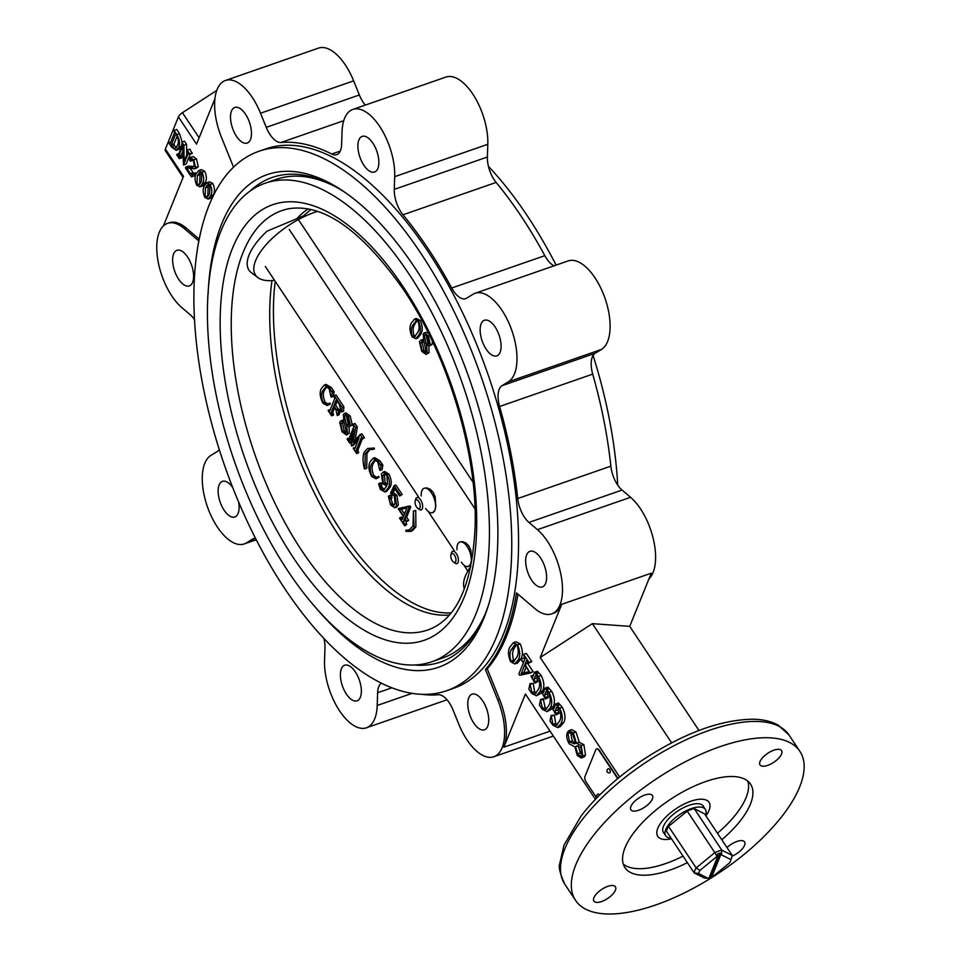 <?xml version="1.0" encoding="UTF-8"?>
<svg xmlns="http://www.w3.org/2000/svg" width="962" height="962" viewBox="0 0 962 962"><rect width="100%" height="100%" fill="white"/><g stroke="black" fill="none" stroke-linecap="round" stroke-linejoin="round"><path stroke-width="1.44" d="M271.981 280.579A216.414 102.838 -109.2 0 0 319.649 503.33A216.414 102.838 -109.2 0 0 449.398 614.983M288.131 571.356A253.367 120.394 -109.2 0 0 431.625 661.82A253.367 120.394 -109.2 0 0 408.73 273.665A253.367 120.394 -109.2 0 0 265.235 183.189A253.367 120.394 -109.2 0 0 288.131 571.356M336.339 187.181A253.367 120.394 -109.2 0 0 276.25 179.365L265.235 183.189M431.625 661.82L442.64 657.996A253.367 120.394 -109.2 0 0 484.92 614.598M308.225 208.898A216.414 102.838 -109.2 0 0 296.813 218.723L267.087 231.133A57.66 24.194 -33.6 0 0 250.529 272.005L257.948 277.633A54.942 23.052 -33.6 0 1 266.546 244.192A54.942 23.052 -33.6 0 1 317.592 211.375M302.597 216.234L296.813 218.723M464.321 589.021L463.924 587.397A54.942 23.052 -33.6 0 1 470.815 566.45M274.543 280.327A54.942 23.052 -33.6 0 1 257.948 277.633M451.214 612.806C411.748 615.668 360.437 570.887 323.46 501.298C286.52 431.673 267.147 343.338 275.24 281.385M405.615 519.877L406.649 524.627L404.641 525.793L399.615 518.229L402.272 519.528L403.427 516.594L398.328 508.922L408.153 506.553L408.91 507.695L404.858 517.893L406.71 521.524L404.653 518.434L403.487 521.356L404.641 525.793M399.831 517.7L401.623 517.075L402.645 518.59M398.508 508.477L409.944 505.916L410.714 507.07L406.649 517.267L408.706 520.358L406.71 521.524M394.949 488.936L393.23 492.568L396.921 495.286L398.352 504.918L396.524 507.178L394.733 507.804L390.596 504.894L388.383 496.356L391.642 495.755L391.955 497.811L390.885 498.665L392.58 503.547L394.192 505.11M390.187 495.731L391.642 495.755M388.383 496.356L389.85 496.38L390.151 498.436L391.955 497.811L390.969 498.508M390.151 498.436L389.081 499.302L390.151 498.436L389.081 499.302L390.788 504.184L393.338 505.772L395.057 503.523L394.42 496.188L390.5 493.217L394.095 485.63L395.887 485.004L402.2 494.504L399.675 496.043L394.071 487.626L391.438 493.205L393.23 492.568M322.847 390.644C320.983 393.686 321.128 397.715 323.316 402.693L326.9 404.689L329.978 403.018L330.339 403.98L327.248 405.555L322.991 403.222C319.889 397.294 319.36 392.376 321.404 388.468L324.254 385.04L329.509 388.167L331.313 387.542L334.151 391.823L333.273 396.597L330.94 396.705L329.076 388.516L325.914 386.784L322.847 390.644L324.639 390.019C322.775 393.061 322.931 397.078 325.108 402.068L327.741 404.148M324.254 385.04L326.046 384.415L331.313 387.542M326.791 386.676L324.639 390.019M334.56 407.852L332.828 412.217L333.381 415.187L331.589 415.812L328.15 410.654L330.315 409.572M328.403 410.028L329.774 410.954L334.728 398.472L333.922 396.14L335.966 394.889L343.891 406.806L343.542 411.375L341.294 411.604L339.093 403.932L336.484 400.18M337.229 401.13L335.642 405.146L338.66 409.608M336.953 400.709L336.003 400.348L333.85 405.772L336.363 409.559L338.54 409.908L340.524 408.802L341.065 409.62L338.985 414.875L337.193 415.5L336.111 410.197L333.598 406.397L331.036 412.842L332.828 412.217M344.288 413.564L346.079 412.938L350.204 415.957L352.284 424.915L349.495 426.635L346.741 425.733L347.535 433.73L346.452 434.98L342.063 431.902L339.694 422.246L341.017 420.731L344.035 421.657L343.278 414.694L344.288 413.564L348.412 416.594L350.493 425.553L349.495 426.635M349.026 426.719L349.326 433.104L346.452 434.98M341.017 420.731L343.506 420.021M362.325 438.852L357.912 449.951L358.465 452.91L356.674 453.547L353.246 448.388L355.399 447.294M358.598 439.273L353.439 445.346L351.647 445.971L351.19 445.298L353.703 429.1L349.254 440.271L351.058 439.634L351.767 441.835M352.91 434.968L351.058 439.634M351.671 442.448L349.819 443.229L347.102 439.153L349.266 438.071M347.354 438.528L348.713 439.454L353.679 426.972L352.874 424.651L354.918 423.388L357.311 426.984L355.098 440.331M353.126 424.014L355.519 427.621L353.09 442.243L360.101 434.511L361.892 433.886L364.478 437.77L362.433 439.033L361.568 437.926M367.628 448.484L374.206 448.027L374.422 449.05L368.951 449.783L365.175 453.908L366.967 453.27L366.75 468.35L364.394 468.855C362.722 462.109 362.614 456.577 364.093 452.272L367.628 448.484L374.206 448.027M369.877 449.543L366.967 453.27M371.572 463.937C369.709 466.979 369.865 470.995 372.041 475.986L375.625 477.97L378.715 476.298L379.064 477.272L375.974 478.835L371.717 476.503C368.614 470.574 368.085 465.656 370.13 461.76L372.991 458.333L378.246 461.459L380.038 460.822L382.888 465.115L381.998 469.877L379.677 469.997L377.801 461.796L374.639 460.064L371.572 463.937L373.364 463.299C371.5 466.354 371.657 470.37 373.833 475.348L376.467 477.441M372.991 458.333L374.783 457.708L380.038 460.822M375.529 459.968L373.364 463.299M378.643 483.874L379.81 483.97L380.507 488.708L383.465 490.271L386.808 485.822L382.816 483.778L381.373 474.11L383.056 472.126L387.121 474.795C389.73 480.014 390.151 484.331 388.347 487.746L384.92 491.991L380.279 489.381L378.643 483.874L381.601 483.345L380.435 483.249L381.601 483.345L381.673 486.868L384.331 489.73M383.056 472.126L384.848 471.5L388.913 474.17C391.534 479.389 391.943 483.706 390.151 487.109L386.712 491.354L384.92 491.991M405.748 530.327L409.151 530.134L413.011 525.829L413.407 511.026L414.093 527.465L410.425 531.469L405.94 531.325L405.748 530.327L409.992 529.749M413.407 511.026L415.752 510.509L415.885 526.827L412.229 530.832L410.425 531.469M300.385 218.518L310.918 209.475M428.811 346.128L429.052 352.573L426.142 354.437L421.717 351.37L419.432 341.69L420.791 340.151L423.845 341.077L423.148 334.091L424.194 332.948L428.355 335.966L430.375 344.949L429.329 346.043L426.551 345.154L427.26 353.186L426.142 354.437M420.791 340.151L423.328 339.478M424.194 332.948L425.986 332.335L428.595 333.405M432.431 341.366L432.154 344.336L429.329 346.043M414.538 319.071L416.33 318.458L420.262 320.502C422.631 326.058 422.847 330.567 420.899 334.067L417.676 338.119L415.885 338.732L412.013 336.772C409.596 331.132 409.379 326.539 411.351 323.004L414.538 319.071L418.47 321.116C420.839 326.671 421.055 331.193 419.107 334.68L415.885 338.732M424.326 488.215L426.803 487.902L430.17 489.213L433.153 492.291L435.161 496.717L435.81 506.505L434.884 510.245L432.852 512.602M460.052 541.955L462.542 541.654L465.909 542.965L468.891 546.043L470.899 550.456L471.548 560.245L470.622 563.997L468.59 566.341M421.224 495.971A12.927 6.145 70.8 0 1 421.885 490.704A12.927 6.145 70.8 0 1 424.146 488.263A12.927 6.145 70.8 0 1 432.96 495.526A12.927 6.145 70.8 0 1 434.884 510.245A12.927 6.145 70.8 0 1 432.635 512.686A12.927 6.145 70.8 0 1 425.565 508.453M456.962 549.723A12.927 6.145 70.8 0 1 457.623 544.456A12.927 6.145 70.8 0 1 459.872 542.015A12.927 6.145 70.8 0 1 468.698 549.266A12.927 6.145 70.8 0 1 470.622 563.997A12.927 6.145 70.8 0 1 468.362 566.438A12.927 6.145 70.8 0 1 461.303 562.193M428.09 336.592L425.228 334.548L424.338 335.461L426.178 344.011L428.21 344.588L429.244 343.41L428.09 336.592M422.017 350.793L425.036 353.006L426.07 351.815L424.158 342.123L421.957 341.75L420.514 343.314L422.017 350.793L423.809 350.18L425.817 352.32M428.355 335.966L429.641 335.522M430.375 344.949L432.154 344.336M427.26 353.186L429.052 352.573M422.931 341.678L420.514 343.314M422.306 342.7L423.809 350.18M426.238 334.62L424.338 335.461M426.13 334.848L427.958 343.386L426.178 344.011M427.958 343.386L428.98 343.939M412.794 325.18C411.111 327.874 410.93 331.529 412.277 336.135L414.321 337.145L417.664 332.503C419.384 329.846 419.564 326.262 418.217 321.753L416.089 320.839L412.794 325.18L414.574 324.567C412.89 327.26 412.722 330.916 414.057 335.522L412.277 336.135M418.47 321.116L420.262 320.502M419.107 334.68L420.899 334.067M414.057 335.522L415.247 336.556M416.967 320.767L414.574 324.567M414.093 527.465L415.885 526.827M413.961 511.135L415.752 510.509M406.818 508.08L399.23 509.427L403.643 516.065L406.818 508.08M403.487 521.356L405.279 520.731M406.914 520.995L408.706 520.358M404.858 517.893L406.649 517.267M408.91 507.695L410.714 507.07M408.153 506.553L409.944 505.916M400.673 518.963L402.465 518.326M404.858 525.264L406.649 524.627M404.172 524.23L405.964 523.593M401.19 509.042L404.473 513.985M391.438 493.205L395.129 495.923L396.921 495.286M394.095 485.63L400.408 495.129L402.2 494.504M400.408 495.129L399.675 496.043M390.788 504.184L392.58 503.547M389.081 499.302L390.885 498.665M395.129 495.923L396.56 505.543L398.352 504.918M396.56 505.543L394.733 507.804M382.684 475.901L383.369 483.273L386.592 484.872L387.554 483.934L386.856 475.408L384.379 473.797L382.684 475.901L384.475 475.264L385.161 482.635L387.349 484.331M380.507 488.708L382.299 488.083M379.882 487.493L381.673 486.868M379.99 486.291L381.782 485.666M388.347 487.746L390.151 487.109M387.121 474.795L388.913 474.17M385.269 473.833L384.475 475.264M383.369 483.273L385.161 482.635M376.924 476.936L377.272 477.898L379.064 477.272M377.272 477.898L375.974 478.835M372.041 475.986L373.833 475.348M378.246 461.459L381.096 465.74L382.888 465.115M381.096 465.74L380.206 470.514M380.074 464.911L381.866 464.285M372.414 448.665L372.619 449.687M365.175 453.908L364.959 468.987M362.109 438.528L361.075 438.107L356.12 450.577L357.912 449.951M360.101 434.511L362.686 438.395L364.478 437.77M362.686 438.395L362.433 439.033M355.519 427.621L357.311 426.984M348.713 439.454L347.631 438.937L349.134 438.395M349.254 440.271L350.06 442.592L351.743 442.003M350.06 442.592L349.819 443.229M349.795 442.183L351.587 441.558M353.499 447.751L354.858 448.677L359.247 437.025L351.647 445.971M354.858 448.677L353.884 448.34L355.17 447.883M356.12 450.577L356.926 452.91L358.718 452.284M356.926 452.91L356.674 453.547M356.589 452.405L358.381 451.779M349.374 424.014L348.16 417.219L345.322 415.163L344.468 416.065L346.356 424.591L348.376 425.168L349.374 424.014M340.788 423.869L342.352 431.325L345.346 433.549L346.344 432.371L344.348 422.703L342.171 422.318L340.788 423.869L342.58 423.232L344.143 430.699L346.128 432.828M347.535 433.73L349.326 433.104M350.493 425.553L352.284 424.915M348.412 416.594L350.204 415.957M343.157 422.246L342.58 423.232M342.352 431.325L344.143 430.699M346.356 424.591L349.134 424.495M346.344 415.247L348.148 423.953M344.468 416.065L346.26 415.428M331.036 412.842L331.361 414.466L333.153 413.84M331.361 414.466L331.83 415.175L333.634 414.55M338.732 409.427L339.273 410.245L341.065 409.62M339.273 410.245L337.193 415.5M336.363 409.559L338.155 408.934M337.89 410.762L338.54 409.908M333.85 405.772L335.642 405.146M334.175 395.514L342.099 407.443L343.891 406.806M342.099 407.443L341.75 412.001M329.774 410.954L328.884 410.738L330.014 410.341M331.83 415.175L331.589 415.812M328.186 403.643L328.535 404.617L330.339 403.98M328.535 404.617L327.248 405.555M323.316 402.693L325.108 402.068M329.509 388.167L332.359 392.448L334.151 391.823M332.359 392.448L331.469 397.222M331.337 391.63L333.129 390.993M709.283 877.38A20.358 8.538 -33.6 0 0 710.557 876.899L711.676 877.152A18.855 7.912 146.4 0 0 712.577 876.779L729.677 862.758A18.855 7.912 146.4 0 0 730.747 860.365A18.855 7.912 146.4 0 0 730.952 859.619L721.464 854.845A18.855 7.912 146.4 0 0 720.622 855.086L720.225 853.053A20.358 8.538 -33.6 0 0 717.532 853.991L717.929 856.012L708.994 878.078A18.855 7.912 146.4 0 1 708.152 878.318L704.509 878.09L694.155 872.883L666.546 831.348A22.078 9.259 -33.6 0 1 668.554 826.394L696.175 867.916L714.826 852.621L687.217 811.098A22.078 9.259 -33.6 0 1 694.239 808.657L721.849 850.18L732.202 855.398L704.581 813.864L694.239 808.657M711.676 877.152L720.622 855.086M730.952 859.619L732.202 855.398A22.078 9.259 -33.6 0 1 731.854 856.865L730.747 860.365M698.665 873.544L694.155 872.883A22.078 9.259 -33.6 0 1 696.175 867.916L699.927 870.406A18.855 7.912 146.4 0 0 698.665 873.544L708.152 878.318M717.929 856.012A18.855 7.912 146.4 0 0 717.027 856.384L714.826 852.621A22.078 9.259 -33.6 0 1 721.849 850.18L721.464 854.845M717.027 856.384L699.927 870.406M671.091 838.179A23.809 9.981 -33.6 0 1 665.74 835.798A23.809 9.981 -33.6 0 1 675.577 817.58A23.809 9.981 -33.6 0 1 705.386 809.427A23.809 9.981 -33.6 0 1 705.531 815.283M687.217 811.098L668.554 826.394M710.557 876.899L720.225 853.053M672.029 811.627A30.784 12.915 146.4 0 0 657.767 836.399A30.784 12.915 146.4 0 0 671.476 838.768A30.784 12.915 -33.6 0 1 657.767 836.399A30.784 12.915 -33.6 0 1 664.646 818.289A30.784 12.915 -33.6 0 1 690.728 801.262A30.784 12.915 -33.6 0 1 709.042 802.308A30.784 12.915 146.4 0 0 672.029 811.627M705.916 815.872A30.784 12.915 146.4 0 0 709.042 802.308A30.784 12.915 -33.6 0 1 705.916 815.872M703.751 806.962A23.918 10.029 146.4 0 0 703.318 806.108A23.918 10.029 146.4 0 0 674.566 813.347A23.918 10.029 146.4 0 0 663.491 832.599A23.918 10.029 146.4 0 0 664.105 833.332M453.451 553.992A4.702 2.237 -109.2 0 0 450.913 554.689A4.702 2.237 -109.2 0 0 453.306 561.916A4.702 2.237 -109.2 0 0 453.463 562.048A4.702 2.237 -109.2 0 0 455.988 559.968A4.702 2.237 -109.2 0 0 453.451 553.992M450.913 554.689L451.406 552.958A6.494 3.09 70.8 0 1 452.645 551.334A6.494 3.09 70.8 0 1 457.732 556.445A6.494 3.09 70.8 0 1 456.914 563.612A6.494 3.09 70.8 0 1 454.93 563.107A6.494 3.09 70.8 0 1 454.713 562.938M617.7 778.631L598.989 750.492A4.305 2.044 -109.2 0 0 596.548 748.953A4.305 2.044 -109.2 0 0 595.803 749.759L585.028 776.346A4.305 2.044 -109.2 0 0 586.171 782.13L596.717 797.979M599.53 795.129A2.152 1.022 -109.2 0 0 599.338 794.804A2.152 1.022 -109.2 0 0 598.111 794.035A2.152 2.152 0 0 0 597.198 797.486M609.788 772.787A2.152 1.022 -109.2 0 0 609.595 769.492A2.152 1.022 -109.2 0 0 608.369 768.722A2.152 2.152 0 0 0 607.046 771.464A2.152 2.152 0 0 0 609.788 772.787M617.989 778.39L599.35 750.36A4.305 2.044 -109.2 0 0 596.909 748.821A4.305 2.044 -109.2 0 0 596.729 748.905M343.735 120.683L281 142.496A21.549 10.233 70.8 0 1 266.246 127.345L359.355 94.973L353.643 80.856A47.403 22.523 -109.2 0 0 318.542 48.1L225.433 80.471A47.403 22.523 -109.2 0 0 221.452 137.253L233.574 167.232M359.355 94.973A21.549 10.233 -109.2 0 0 365.307 105.099M487.385 157.01A21.549 10.233 -109.2 0 0 496.115 182.431L403.006 214.791A21.549 10.233 70.8 0 1 394.276 189.382L487.385 157.01L487.806 144.288A47.403 22.523 -109.2 0 0 473.989 95.899A47.403 22.523 -109.2 0 0 445.923 77.068L352.813 109.44A47.403 22.523 -109.2 0 0 342.051 131.758L341.618 144.492A21.549 10.233 70.8 0 1 336.736 154.641A21.549 10.233 70.8 0 1 331.734 154.028L340.271 151.07M496.115 182.431A288.696 137.181 70.8 0 1 544.817 255.664A21.549 10.233 -109.2 0 0 554.088 265.825M595.117 353.331A21.549 10.233 -109.2 0 0 592.712 374.122L499.603 406.493A21.549 10.233 70.8 0 1 502.008 385.702L595.117 353.331L601.43 349.459A47.403 22.523 -109.2 0 0 604.172 295.971A47.403 22.523 -109.2 0 0 568.169 260.918L475.06 293.29A47.403 22.523 -109.2 0 0 472.931 294.312L466.618 298.184A21.549 10.233 70.8 0 1 465.656 298.641A21.549 10.233 70.8 0 1 451.707 288.035L544.817 255.664M592.712 374.122A288.696 137.181 70.8 0 1 610.846 466.161A21.549 10.233 -109.2 0 0 622.053 490.055L528.944 522.426A21.549 10.233 70.8 0 1 517.736 498.532L610.846 466.161M648.953 578.932A47.403 22.523 -109.2 0 0 653.547 539.935A47.403 22.523 -109.2 0 0 630.555 497.294L622.053 490.055M421.897 694.336A288.696 137.181 70.8 0 0 438.251 694.744A21.549 10.233 70.8 0 1 452.994 709.884L458.706 724.001A47.403 22.523 -109.2 0 0 493.819 756.757A47.403 22.523 -109.2 0 0 497.787 699.975L485.473 669.516A288.696 137.181 70.8 0 0 516.498 592.917L534.836 608.537A47.403 22.523 -109.2 0 0 551.695 613.876L553.487 613.251A47.403 22.523 -109.2 0 0 561.748 604.316L651.274 573.184L629.737 626.358L698.965 730.471M550.084 731.132L503.86 747.197L525.408 694.023L595.418 799.326M561.748 604.316L540.211 657.491L619.672 777.007M503.86 747.197A47.403 22.523 -109.2 0 0 499.579 699.35L487.265 668.891A288.696 137.181 -109.2 0 0 517.977 594.179M569.047 730.579L571.729 729.641L576.01 732.01L579.256 742.123L576.358 743.145L581.228 745.622L582.84 756.132L581.276 757.948L577.236 755.471L574.855 746.837L569.215 743.794C566.762 739.489 566.149 735.714 567.352 732.479L569.047 730.579L573.316 732.948L576.358 743.145M576.731 743.013L579.04 742.207L583.91 744.684L585.521 755.206L583.958 757.022L581.276 757.948M551.082 715.512L553.03 724.374L556.168 725.661L559.475 721.187C561.291 717.977 561.219 713.816 559.247 708.729L556.541 707.455L555.218 710.726L556.036 714.922L552.008 707.767L553.811 708.766L555.771 703.919L559.607 708.164C562.578 714.237 563.059 719.372 561.038 723.532L557.575 727.561L552.825 725.168L549.987 720.911L551.082 715.512L554.316 715.103L555.711 723.448L557.407 724.807M558.657 707.924L557.9 709.8L558.994 713.311L556.036 714.922M555.771 703.919L558.453 702.994L562.289 707.226C565.271 713.311 565.752 718.434 563.732 722.606L560.257 726.635L557.575 727.561M540.524 699.627L542.472 708.501L545.61 709.788L548.917 705.302C550.733 702.092 550.661 697.943 548.689 692.844L545.983 691.57L544.66 694.853L545.478 699.049L541.45 691.894L543.253 692.88L545.213 688.046L549.049 692.279C552.02 698.364 552.501 703.487 550.48 707.659L547.017 711.688L542.267 709.295L539.429 705.038L540.524 699.627L543.205 698.689L545.153 707.563L546.849 708.922M548.099 692.051L547.342 693.915L548.436 697.426L545.478 699.049M545.213 688.046L547.895 687.108L551.731 691.341C554.713 697.426 555.194 702.549 553.174 706.721L552.825 707.479M552.02 708.886L547.017 711.688M529.966 683.754L531.914 692.616L535.052 693.903L538.359 689.429C540.175 686.219 540.103 682.058 538.131 676.971L535.425 675.697L534.102 678.968L534.92 683.164L530.892 676.009L532.695 677.007L534.656 672.161L538.492 676.406C541.462 682.479 541.943 687.614 539.922 691.774L536.459 695.803L531.709 693.41L528.872 689.153L529.966 683.754L533.201 683.345L534.595 691.69L536.291 693.049M537.542 676.166L536.784 678.042L537.878 681.553L534.92 683.164M534.656 672.161L537.337 671.236L541.173 675.468C544.155 681.553 544.636 686.676 542.604 690.848L542.267 691.606M541.462 693.013L536.459 695.803M526.635 660.593L524.915 664.309L530.242 673.099L519.696 675.228L518.867 673.989L523.364 662.902L521.139 659.559L523.593 662.325L524.879 659.138L523.653 654.34L526.334 653.402L531.782 661.591L528.86 663.107L526.202 661.134L527.176 660.786M528.15 662.036L527.597 663.371L533.128 671.692L530.242 673.099M521.368 658.982L524.049 658.044L524.843 659.235M513.299 642.712L515.993 641.774L520.189 643.903C522.811 650.011 523.075 654.966 520.983 658.79L517.58 663.022L514.886 663.948L510.654 661.748C508.068 655.735 507.816 650.841 509.896 647.077L513.299 642.712L517.496 644.841C520.129 650.937 520.394 655.904 518.302 659.728L514.886 663.948M214.971 98.653L196.537 144.156L178.415 116.907L165.392 149.062L183.514 176.311L163.408 225.926M198.954 241.077L184.415 228.691A47.403 22.523 -109.2 0 0 167.544 223.352L169.336 222.739A47.403 22.523 70.8 0 1 186.207 228.066L199.314 239.237M198.761 170.527L201.443 169.589L204.714 171.296C206.698 175.914 206.89 179.678 205.291 182.576L202.669 185.931L199.976 186.868L196.753 185.233C194.733 180.543 194.528 176.719 196.14 173.785L198.761 170.527L202.032 172.222C204.004 176.852 204.209 180.615 202.609 183.514L199.976 186.868M206.878 182.744L209.572 181.806L212.83 183.514C214.815 188.131 215.007 191.895 213.42 194.793L210.786 198.148L208.105 199.086L204.882 197.45C202.862 192.761 202.657 188.937 204.269 186.003L206.878 182.744L210.149 184.439C212.133 189.069 212.325 192.833 210.726 195.719L208.105 199.086M193.41 159.92L192.532 159.764L193.41 159.92M186.676 167.989L190.356 173.629L193.037 174.266L191.378 176.864L185.438 167.941L185.81 167.027L192.809 167.244L194.276 165.837L193.338 160.017L190.813 158.886L190.729 160.858L189.851 160.702L189.526 158.453L190.416 157.431L193.097 156.493L196.488 158.922L198.232 166.558L196.945 167.905L194.264 168.843L186.724 167.977M190.067 168.23L193.639 173.364M191.835 174.483L195.346 172.775L195.731 173.34L194.059 175.926L191.378 176.864M185.81 167.027L188.492 166.089L193.915 166.474M188.961 153.704L188.167 153.451L183.489 164.995L182.792 146.308L178.667 155.964L179.281 158.658L176.719 154.822L178.223 155.291L182.443 144.853L181.842 142.16L183.886 145.226L184.127 161.123L187.71 152.778L187.109 150.072L189.791 149.146L192.135 153.511L189.454 154.449L188.6 153.307M190.163 154.197L186.171 164.057L183.489 164.995M182.864 151.311L181.361 155.038L181.962 157.732L179.281 158.658M181.842 142.16L184.536 141.222L186.568 144.288L186.736 155.183M174.026 130.399L176.84 134.632C179.629 139.502 180.231 143.651 178.631 147.102L176.166 150.312L171.561 147.066L168.903 143.049L170.25 143.302L174.471 132.864L174.026 130.399L176.707 129.461L179.521 133.694L182.191 142.039M182.083 143.362L181.325 146.164L178.86 149.387L176.166 150.312M540.211 657.491L592.376 623.653L671.62 742.832M592.376 623.653L629.737 626.358M167.544 223.352A47.403 22.523 -109.2 0 0 157.864 260.149A47.403 22.523 -109.2 0 0 181.806 307.563L190.308 314.802A21.549 10.233 70.8 0 1 194.625 319.769M266.246 127.345L260.534 113.227A47.403 22.523 -109.2 0 0 225.433 80.471M499.603 406.493A288.696 137.181 70.8 0 1 517.736 498.532M403.006 214.791A288.696 137.181 70.8 0 1 451.707 288.035M281 142.496A288.696 137.181 70.8 0 1 331.734 154.028M485.473 669.516L487.265 668.891M420.791 253.21A285.582 135.702 70.8 0 1 446.596 690.728A285.582 135.702 70.8 0 1 284.848 588.756A285.582 135.702 70.8 0 1 259.043 151.238A285.582 135.702 70.8 0 1 420.791 253.21M208.069 294.588A260.798 123.93 70.8 0 1 343.963 191.678A260.798 123.93 70.8 0 1 414.887 267.773A260.798 123.93 70.8 0 1 488.107 606.337A260.798 123.93 70.8 0 1 317.688 609.908M249.928 191.234A256.493 121.885 70.8 0 1 272.174 177.465A256.493 121.885 70.8 0 1 345.827 192.977M488.78 604.16A256.493 121.885 70.8 0 1 440.62 662.012A256.493 121.885 70.8 0 1 414.634 665.019M488.455 166.402A285.582 135.702 70.8 0 1 527.501 216.113A285.582 135.702 70.8 0 1 556.096 265.115M593.073 355.459A285.582 135.702 70.8 0 1 617.736 485.101M551.695 613.876A47.403 22.523 -109.2 0 0 561.387 577.092A47.403 22.523 -109.2 0 0 537.445 529.665L528.944 522.426M502.008 385.702L508.321 381.818A47.403 22.523 -109.2 0 0 511.062 328.343A47.403 22.523 -109.2 0 0 475.06 293.29M394.276 189.382L394.697 176.659A47.403 22.523 -109.2 0 0 380.88 128.271A47.403 22.523 -109.2 0 0 352.813 109.44M219.288 449.398A21.549 10.233 70.8 0 1 217.232 451.539L210.931 455.411A47.403 22.523 -109.2 0 0 208.189 508.886A47.403 22.523 -109.2 0 0 244.192 543.939A47.403 22.523 -109.2 0 0 246.32 542.929L252.621 539.045A21.549 10.233 70.8 0 1 253.595 538.588A21.549 10.233 70.8 0 1 255.531 538.323M323.893 638.455A21.549 10.233 70.8 0 1 324.964 647.847L324.543 660.581A47.403 22.523 -109.2 0 0 338.371 708.97A47.403 22.523 -109.2 0 0 366.438 727.789A47.403 22.523 -109.2 0 0 377.2 705.471L377.621 692.736A21.549 10.233 70.8 0 1 381.349 683.176M259.043 151.238L265.849 148.869A285.582 135.702 70.8 0 1 427.585 250.841A285.582 135.702 70.8 0 1 453.391 688.359L446.596 690.728M540.62 558.032A18.855 8.959 70.8 0 1 542.327 586.916A18.855 8.959 70.8 0 1 531.649 580.182A18.855 8.959 70.8 0 1 529.942 551.298A18.855 8.959 70.8 0 1 540.62 558.032M495.105 326.984A18.855 8.959 70.8 0 1 496.813 355.868A18.855 8.959 70.8 0 1 486.135 349.134A18.855 8.959 70.8 0 1 484.427 320.262A18.855 8.959 70.8 0 1 495.105 326.984M372.859 143.134A18.855 8.959 70.8 0 1 374.567 172.018A18.855 8.959 70.8 0 1 363.889 165.284A18.855 8.959 70.8 0 1 362.181 136.4A18.855 8.959 70.8 0 1 372.859 143.134M245.478 114.165A18.855 8.959 70.8 0 1 247.186 143.049A18.855 8.959 70.8 0 1 236.508 136.315A18.855 8.959 70.8 0 1 234.812 107.431A18.855 8.959 70.8 0 1 245.478 114.165M187.602 257.046A18.855 8.959 70.8 0 1 189.298 285.93A18.855 8.959 70.8 0 1 178.619 279.196A18.855 8.959 70.8 0 1 176.924 250.324A18.855 8.959 70.8 0 1 187.602 257.046M238.564 501.755A18.855 8.959 70.8 0 1 234.812 516.979A18.855 8.959 70.8 0 1 224.134 510.245A18.855 8.959 70.8 0 1 222.438 481.361A18.855 8.959 70.8 0 1 232.828 487.686M355.363 671.945A18.855 8.959 70.8 0 1 357.058 700.829A18.855 8.959 70.8 0 1 346.392 694.095A18.855 8.959 70.8 0 1 344.685 665.223A18.855 8.959 70.8 0 1 355.363 671.945M482.732 700.913A18.855 8.959 70.8 0 1 484.439 729.797A18.855 8.959 70.8 0 1 473.761 723.063A18.855 8.959 70.8 0 1 472.053 694.191A18.855 8.959 70.8 0 1 482.732 700.913M719.78 746.765A134.656 56.481 146.4 0 0 605.699 821.211A134.656 56.481 146.4 0 0 575.601 900.42A134.656 56.481 146.4 0 0 655.687 904.977A134.656 56.481 146.4 0 0 769.768 830.531A134.656 56.481 146.4 0 0 799.867 751.31A134.656 56.481 146.4 0 0 719.78 746.765M721.801 839.754A75.409 31.638 146.4 0 0 750.528 784.114A75.409 31.638 146.4 0 0 705.675 781.565A75.409 31.638 146.4 0 0 641.798 823.256A75.409 31.638 146.4 0 0 624.939 867.616A75.409 31.638 146.4 0 0 669.78 870.165A75.409 31.638 146.4 0 0 687.361 862.649M652.392 798.941A12.927 5.423 146.4 0 0 652.416 795.514A12.927 5.423 146.4 0 0 638.648 798.159A12.927 5.423 146.4 0 0 630.892 809.824A12.927 5.423 146.4 0 0 638.576 810.269A12.927 5.423 146.4 0 0 652.392 798.941M767.724 765.367A12.927 5.423 146.4 0 0 778.667 758.224A12.927 5.423 146.4 0 0 781.565 750.613A12.927 5.423 146.4 0 0 767.796 753.258A12.927 5.423 146.4 0 0 760.028 764.934A12.927 5.423 146.4 0 0 767.724 765.367M732.058 856.156A12.927 5.423 146.4 0 0 744.576 841.906A12.927 5.423 146.4 0 0 726.995 847.558M607.743 886.363A12.927 5.423 146.4 0 0 596.789 893.518A12.927 5.423 146.4 0 0 593.903 901.117A12.927 5.423 146.4 0 0 601.587 901.55A12.927 5.423 146.4 0 0 612.541 894.407A12.927 5.423 146.4 0 0 615.427 886.808A12.927 5.423 146.4 0 0 607.743 886.363M216.787 90.416L182.431 112.686L199.122 137.77M183.069 177.381L165.38 150.781A6.469 2.706 -33.6 0 1 165.392 149.062M178.415 116.907A6.469 2.706 -33.6 0 1 182.431 112.686M623.256 864.044A75.409 31.638 146.4 0 0 665.451 863.648A75.409 31.638 146.4 0 0 683.02 856.132M717.46 833.236A75.409 31.638 146.4 0 0 747.883 781.18M170.454 142.785L169.504 143.122L170.25 143.302M176.635 135.173L175.529 134.452L171.308 144.877L171.753 146.501L175.06 148.689L177.369 145.442C178.956 142.809 178.704 139.382 176.635 135.173M176.84 134.632L179.521 133.694M178.631 147.102L181.325 146.164M169.108 142.532L170.803 141.943M177.176 136.075L173.99 143.951L171.308 144.877M173.99 143.951L174.435 145.563L171.753 146.501M174.435 145.563L176.335 147.499M187.109 150.072L189.67 153.92L192.352 152.994M178.667 155.964L181.361 155.038M178.992 157.383L181.674 156.457M179.485 158.141L182.179 157.203M176.936 154.293L178.908 153.607M178.223 155.291L177.429 155.038L178.475 154.678M183.886 145.226L186.568 144.288M191.234 158.429L191.859 158.526M189.851 160.702L193.302 159.969M190.416 157.431L193.795 159.848L196.488 158.922M193.795 159.848L195.551 167.496L198.232 166.558M195.551 167.496L194.264 168.843M190.356 173.629L193.037 172.691M193.037 174.266L195.731 173.34M190.5 167.316L193.182 166.378M197.342 175.589L196.97 184.704L198.677 185.546L201.407 181.698L201.816 172.751L200.048 171.994L197.342 175.589L200.036 174.663L199.651 183.778L196.97 184.704M202.032 172.222L204.714 171.296M202.609 183.514L205.291 182.576M201.335 172.21L200.036 174.663M205.471 187.806L205.086 196.921L206.794 197.763L209.524 193.915L209.932 184.969L208.165 184.211L205.471 187.806L208.153 186.868L207.78 195.983L205.086 196.921M210.149 184.439L212.83 183.514M210.726 195.719L213.42 194.793M209.451 184.427L208.153 186.868M582.202 755.182L580.892 747.486L576.887 745.947L575.504 746.656L577.741 753.847L581.192 756.409L582.202 755.182M567.953 733.477L569.54 741.918L574.482 743.842L575.745 743.229L572.727 734.427L569.155 732.094L567.953 733.477L570.646 732.551L572.234 740.993L569.54 741.918M573.316 732.948L576.01 732.01M581.228 745.622L583.91 744.684M582.84 756.132L585.521 755.206M572.234 740.993L575.733 743.169M578.078 745.754L575.504 746.656M578.186 745.718L580.423 752.909L577.741 753.847M580.423 752.909L582.287 754.99M557.034 706.974L557.683 707.058M555.218 710.726L557.9 709.8M555.783 713.455L558.477 712.517M556.313 714.237L558.994 713.311M552.008 707.767L554.569 706.878M552.441 708.417L554.196 707.804M556.264 704.978L558.958 704.04M557.034 705.675L559.728 704.749M559.607 708.164L562.289 707.226M561.038 723.532L563.732 722.606M551.635 716.029L554.316 715.103M553.03 724.374L555.711 723.448M546.476 691.101L547.125 691.173M544.66 694.853L547.342 693.915M545.226 697.57L547.919 696.644M545.755 698.364L548.436 697.426M541.45 691.894L544.011 691.005M541.883 692.532L543.638 691.918M545.707 689.105L548.4 688.167M546.476 689.802L549.17 688.864M549.049 692.279L551.731 691.341M550.48 707.659L553.174 706.721M541.077 700.156L543.758 699.218M542.472 708.501L545.153 707.563M535.918 675.216L536.568 675.3M534.102 678.968L536.784 678.042M534.668 681.697L537.361 680.759M535.197 682.479L537.878 681.553M530.892 676.009L533.453 675.12M531.325 676.659L533.08 676.045M535.149 673.22L537.842 672.282M535.918 673.929L538.612 672.991M538.492 676.406L541.173 675.468M539.922 691.774L542.604 690.848M530.519 684.271L533.201 683.345M531.914 692.616L534.595 691.69M523.653 654.34L529.088 662.517L531.782 661.591M524.915 664.309L527.597 663.371M530.447 672.618L533.128 671.692M524.687 664.886L521.248 673.689L529.461 672.089L524.687 664.886M526.118 667.051L523.857 672.63L521.163 673.568M523.857 672.63L521.248 673.689M523.929 672.751L529.22 671.716M516.738 657.371C518.518 654.461 518.686 650.504 517.219 645.526L515.007 644.432L511.459 649.434C509.619 652.296 509.439 656.18 510.93 661.062L513.167 662.06L516.738 657.371M518.302 659.728L520.983 658.79M517.496 644.841L520.189 643.903M516.305 644.564L514.141 648.496L511.459 649.434M514.141 648.496C512.301 651.358 512.133 655.242 513.612 660.124L510.93 661.062M513.612 660.124L514.61 661.074M417.087 499.855A4.702 2.237 -109.2 0 0 415.175 500.949A4.702 2.237 -109.2 0 0 417.736 508.297A4.702 2.237 -109.2 0 0 418.193 508.573A4.702 2.237 -109.2 0 0 420.202 505.351A4.702 2.237 -109.2 0 0 417.087 499.855M415.175 500.949L415.668 499.206A6.494 3.09 70.8 0 1 416.907 497.594A6.494 3.09 70.8 0 1 421.993 502.705A6.494 3.09 70.8 0 1 421.176 509.86A6.494 3.09 70.8 0 1 419.829 509.74A6.494 3.09 70.8 0 1 419.204 509.367L417.736 508.297M301.864 550.757A222.018 105.495 -109.2 0 0 434.499 627.044C459.175 613.804 472.727 580.002 475.156 525.625C477.344 452.693 447.691 354.99 403.306 289.321C361.556 230.279 323.472 203.403 289.069 208.682A222.018 105.495 -109.2 0 0 231.445 335.834A222.018 105.495 -109.2 0 0 301.864 550.757M403.318 287.025A230.615 109.584 -109.2 0 0 232.515 248.184A230.615 109.584 -109.2 0 0 293.542 557.984A230.615 109.584 -109.2 0 0 464.345 596.837A230.615 109.584 -109.2 0 0 403.318 287.025M473.039 482.227L298.845 220.238M475.036 508.874L289.237 229.461M184.415 228.691L186.207 228.066M260.534 113.227L353.643 80.856M564.778 884.138C560.1 873.845 558.393 867.147 559.656 864.032L564.033 845.045L581.192 815.86C597.089 795.406 617.965 776.526 643.843 759.222C684.391 732.948 720.827 719.612 753.162 719.215C762.986 719.384 771.368 721.38 778.318 725.228L789.032 735.028A134.656 56.481 146.4 0 0 708.946 730.471A134.656 56.481 146.4 0 0 594.877 804.917A134.656 56.481 146.4 0 0 564.778 884.138L575.601 900.42M537.445 529.665L630.555 497.294M497.787 699.975L499.579 699.35M377.2 705.471L412.013 693.374M391.823 687.806L377.621 692.736M246.32 542.929L256.145 539.514M254.641 538.347L252.621 539.045M394.697 176.659L487.806 144.288M508.321 381.818L601.43 349.459M467.845 571.055L463.864 565.055M454.317 550.709L428.126 511.315M418.578 496.969L265.344 266.498M391.558 498.304L389.766 498.929M391.173 498.352L389.369 498.977M390.668 495.165L388.876 495.803M380.82 482.828L379.028 483.453M705.386 809.427L702.705 805.374M665.74 835.798L663.046 831.745M453.463 562.048L454.93 563.107M789.032 735.028L799.867 751.31M493.819 756.757L553.354 736.062M366.438 727.789L447.053 699.771M244.192 543.939L256.265 539.742M190.476 161.171L193.158 160.245"/></g></svg>
